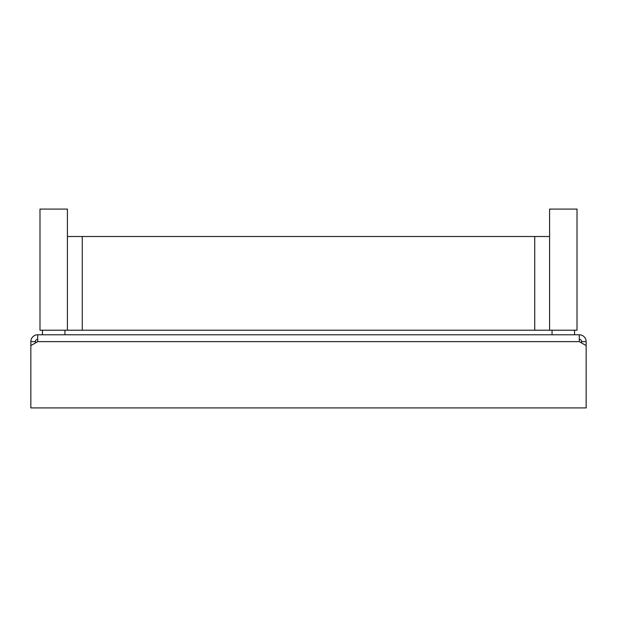 <?xml version="1.0" encoding="UTF-8"?>
<svg xmlns="http://www.w3.org/2000/svg" width="617" height="617" viewBox="0 0 617 617"><rect width="100%" height="100%" fill="white"/><g stroke="black" fill="none" stroke-linecap="round" stroke-linejoin="round"><path stroke-width="0.93" d="M37.706 334.776L579.294 334.776A6.856 6.856 0 0 1 586.15 341.633L586.15 407.906L30.85 407.906L30.85 345.589L37.706 341.633L37.706 334.776A6.856 6.856 0 0 0 30.85 341.633L30.85 345.589M579.294 339.35A2.283 2.283 0 0 1 581.576 341.633L581.576 342.952M37.706 339.35A2.283 2.283 0 0 0 35.424 341.633L30.85 341.633M35.424 342.952L35.424 341.633M586.15 345.589L579.294 341.633L579.294 334.776M581.576 341.633L586.15 341.633M42.45 330.211L42.45 334.776M64.955 330.211L64.955 334.776M67.415 330.211L67.415 209.094L39.989 209.094L39.989 330.211L577.011 330.211L577.011 209.094L549.585 209.094L549.585 330.211M552.045 330.211L552.045 334.776M574.55 330.211L574.55 334.776M549.585 236.519L67.415 236.519M534.723 330.211L534.723 236.519M82.277 236.519L82.277 330.211M579.294 341.633L37.706 341.633"/></g></svg>
